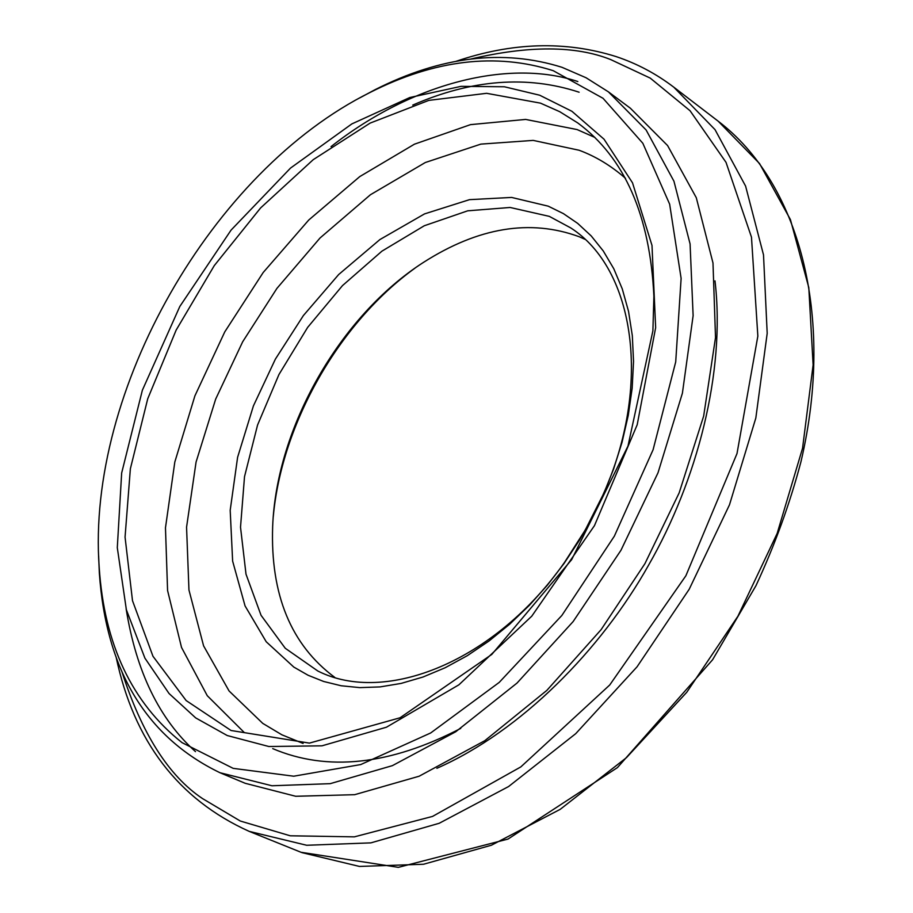 <?xml version="1.0" encoding="UTF-8"?>
<svg xmlns="http://www.w3.org/2000/svg" width="913" height="913" viewBox="0 0 913 913"><rect width="100%" height="100%" fill="white"/><g stroke="black" fill="none" stroke-linecap="round" stroke-linejoin="round"><path stroke-width="1.37" d="M415.027 268.114C339.168 322.837 281.786 423.392 273.284 516.553M334.786 677.4C291.053 644.966 270.339 594.683 272.656 526.55C276.365 427.524 339.956 316.069 423.312 262.488C478.252 227.348 530.202 218.766 579.184 236.729L584.788 239.229M549.284 216.358L570.625 227.851C634.752 268.707 652.521 385.526 602.717 495.451L585.313 529.928L564.485 562.454C495.2 661.263 385.594 705.395 317.792 670.987L285.255 648.264L261.05 615.305L246.008 574.186L240.518 527.189L244.513 476.689L257.557 425.036L278.944 374.535L307.67 327.368L342.478 285.609L381.919 251.166L424.294 225.751L467.718 210.812L510.105 207.468L549.284 216.358M548.234 206.167L563.469 213.653L577.678 223.388L591.225 235.942L603.265 250.949L613.787 268.742L622.267 288.896L628.532 311.356L632.321 335.664L633.542 361.434L632.173 388.173L628.27 415.335L622.015 442.371L613.616 468.94L603.47 494.321L593.644 514.898L579.629 539.88L563.903 563.675L547.332 585.187L529.346 605.319L509.637 624.23L488.946 641.052L467.239 655.717L445.167 667.745L423.016 677.012L401.115 683.415L380.093 686.907L359.825 687.626L341.188 685.766L323.613 681.463L308.115 675.266L293.815 667.083L266.219 641.759L245.061 605.924L232.632 561.107L230.19 510.287L237.608 457.276L253.426 405.874L275.395 359.094L303.401 315.533L338.666 274.539L379.876 239.583L424.545 213.893L469.522 199.65L511.6 197.436L548.234 206.167M714.993 280.873C725.744 372.253 696.881 481.06 648.698 564.964C601.028 649.862 520.981 731.267 436.859 768.301M625.519 178.332C611.059 165.698 595.584 156.34 579.093 150.246L533.181 140.397L480.866 144.117L425.321 162.514L370.45 194.731L320.029 237.996L276.924 288.394L242.675 341.77L215.696 399.038L196.078 462.012L186.56 527.189L188.957 590.015L203.588 645.856L229.083 690.981L262.739 723.37L281.9 734.817L303.093 743.444M412.733 105.109C471.599 79.442 527.063 75.14 579.127 92.213M359.916 97.817L375.049 89.691C440.933 56.298 503.257 48.846 562.02 67.322L586.066 77.753L608.4 91.848L630.347 108.202L667.597 145.566L696.288 197.699L712.985 262.967L715.518 337.559L703.661 416.088L679.169 492.86L644.92 563.663L601.119 629.639L546.853 690.388L484.792 740.694L419.135 776.221L354.655 794.687L295.686 796.273L245.175 783.286L219.93 772.706C146.24 737.008 106.034 670.416 99.334 572.919L98.627 555.8M195.485 751.627C159.307 719.159 136.185 671.557 126.131 608.834M331.042 146.616C413.384 81.805 510.344 58.934 577.826 81.542M608.4 91.848L646.107 129.977L673.942 181.208L690.08 243.919L693.127 315.658L682.399 393.206L658.011 472.786L620.966 550.265L573.113 621.593L517.02 683.072L455.713 731.77L392.396 765.642L330.209 783.662L271.937 785.762L219.93 772.706M553.232 70.689L603.048 98.307L642.832 143.273L669.651 204.192L681.121 278.385L675.711 361.902L653.103 449.721L614.358 536.148L561.883 615.43L499.24 682.388L430.696 732.956L360.761 764.558L293.701 776.21L233.18 768.358L182.029 742.634C131.86 702.759 104.242 644.281 99.186 567.213C86.324 390.992 211.816 171.051 370.062 92.464C434.714 59.722 495.77 52.463 553.232 70.689M718.189 121.201L759.536 163.541L790.418 219.577L808.792 287.561L813.118 364.915L802.561 448.215L777.168 533.42L737.932 616.195L686.804 692.225L626.478 757.642L560.205 809.34L491.422 845.221L423.506 864.257L359.482 866.437L301.872 852.616M673.805 87.192L715.016 129.623L745.59 186.092L763.508 254.864L767.194 333.336L755.827 418.028L729.487 504.809L689.224 589.216L637.046 666.821L575.738 733.653L508.609 786.527L439.187 823.286L370.861 842.87L306.688 845.267L249.203 831.378L300.982 852.263L398.353 867.35L507.993 839.081L617.428 767.616L712.596 659.757L755.964 585.678C774.909 544.878 789.916 503.531 800.986 461.636C835.543 314.277 798.361 182.052 718.132 121.155L673.805 87.192C656.082 73.702 636.852 63.511 616.127 56.595C565.467 40.663 512.033 42.26 455.838 61.388M471.097 58.968C529.129 45.399 575.658 45.604 610.683 59.573L650.239 78.107L690.057 110.735L726.018 162.343L751.479 237.175L757.847 336.132L737.008 453.556L685.868 575.783L609.724 685.001L520.809 766.92L432.545 816.416L354.347 836.856L290.243 835.794L240.302 821.027L202.64 798.658C168.745 776.13 141.789 733.653 121.76 671.238M244.239 732.5L207.262 695.695L181.527 647.454L167.581 590.54L165.47 527.805L174.817 462.012L194.903 395.865L224.758 331.898L263.184 272.519L308.742 220.022L359.79 176.574L414.434 144.186L470.515 124.636L525.614 119.42L577.107 129.566L594.968 137.475M460.745 728.391C390.022 765.117 327.345 771.85 272.713 748.614M540.496 103.146L559.749 111.706L577.724 122.913C624.652 157.618 650.033 215.4 653.891 296.269L652.898 330.803L627.973 446.092L571.675 559.635L491.81 654.416L400.054 717.778L309.404 743.114L231.057 730.503L186.149 700.556L152.962 656.264L132.499 600.697L125.058 537.118L130.365 468.768L147.735 398.764L176.141 330.107L214.281 265.603L260.593 207.947L313.239 159.661L370.13 123.095L428.825 100.384L486.618 93.309L540.496 103.146M195.69 717.903L227.234 735.536L268.844 746.514L321.969 745.83L386.439 727.216L458.908 684.807L531.788 616.149L594.466 525.637L637.206 424.728L655.648 327.664L651.996 245.437L632.504 182.805L604.018 139.187L571.915 111.295L539.686 95.214L504.375 86.769L461.099 86.347L409.811 97.52L351.859 123.906L290.505 168.095L231.046 230.133L179.815 306.483L142.371 390.216L121.657 473.014L117.298 547.674L126.382 609.827L144.916 658.159L169.042 693.515L195.69 717.903M249.203 831.378C178.161 799.32 133.789 741.151 116.077 656.869M602.717 495.451L603.47 494.321M564.485 562.454L563.903 563.675M99.186 567.213L99.334 572.919M370.062 92.464L375.049 89.691"/></g></svg>
